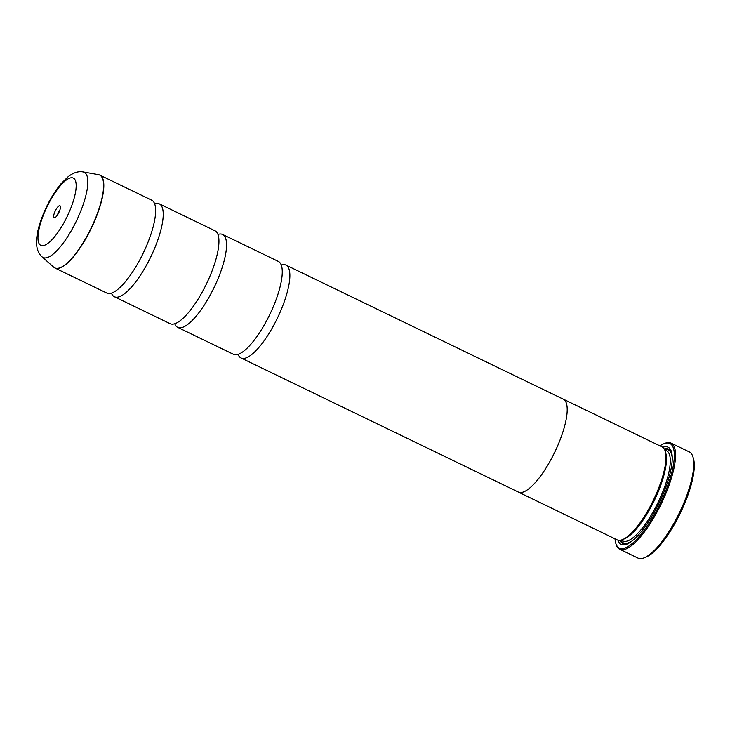 <?xml version="1.0" encoding="UTF-8"?>
<svg xmlns="http://www.w3.org/2000/svg" width="730" height="730" viewBox="0 0 730 730"><rect width="100%" height="100%" fill="white"/><g stroke="black" fill="none" stroke-linecap="round" stroke-linejoin="round"><path stroke-width="1.09" d="M154.641 203.789A51.584 15.412 115.8 0 1 159.295 203.852A51.584 15.412 115.8 0 1 150.462 257.535A51.584 15.412 115.8 0 1 114.391 296.736A51.584 15.412 115.8 0 1 111.444 293.122M217.96 234.403A51.584 15.412 115.8 0 1 222.613 234.467A51.584 15.412 115.8 0 1 213.78 288.149A51.584 15.412 115.8 0 1 177.7 327.35A51.584 15.412 115.8 0 1 174.762 323.737M281.269 265.008A51.584 15.412 115.8 0 1 285.932 265.072A51.584 15.412 115.8 0 1 277.099 318.764A51.584 15.412 115.8 0 1 241.019 357.965A51.584 15.412 115.8 0 1 238.08 354.351M692.971 456.98L693.5 458.796A57.478 17.182 115.8 0 1 680.068 513.674A57.478 17.182 115.8 0 1 645.977 557.09L644.225 557.802A58.957 17.62 -64.2 0 0 679.192 513.263A58.957 17.62 -64.2 0 0 692.971 456.98A58.957 17.62 -64.2 0 0 689.293 451.916L671.053 443.092A58.957 17.62 115.8 0 1 660.96 504.448A58.957 17.62 115.8 0 1 619.733 549.252A58.957 17.62 115.8 0 1 616.056 544.178L615.737 543.093A58.072 17.356 -64.2 0 0 659.966 503.955A58.072 17.356 -64.2 0 0 663.743 443.785A58.072 17.356 -64.2 0 0 659.938 445.875M55.316 210.787A6.634 1.98 -64.2 0 0 54.887 217.659A6.634 1.98 -64.2 0 0 58.82 212.649A6.634 1.98 -64.2 0 0 60.362 206.316A6.634 1.98 -64.2 0 0 55.316 210.787M59.833 210.194A3.833 1.15 -64.2 0 0 58.464 212.348A3.833 1.15 -64.2 0 0 57.588 214.839M653.441 500.123A4.572 1.369 115.8 0 1 653.195 500.598A51.62 15.421 115.8 0 1 622.58 539.589A51.62 15.421 115.8 0 1 617.096 539.826L518.327 492.075A51.62 15.421 115.8 0 1 517.871 491.819M663.743 443.785L664.802 443.365A58.957 17.62 115.8 0 1 671.053 443.092M562.784 398.927A51.62 15.421 115.8 0 1 563.268 399.127L662.037 446.888A51.62 15.421 115.8 0 1 665.258 451.322L665.787 453.138A50.142 14.983 115.8 0 1 654.071 501.008A50.142 14.983 115.8 0 1 624.332 538.886L622.58 539.589M665.258 451.322A51.62 15.421 115.8 0 1 653.195 500.607M662.758 447.317A53.974 16.133 115.8 0 1 671.49 451.852A53.974 16.133 115.8 0 1 658.88 503.381A53.974 16.133 115.8 0 1 626.869 544.151A53.974 16.133 115.8 0 1 617.89 540.118M627.764 543.759A52.496 15.686 115.8 0 1 620.153 540.255M99.189 174.853A51.584 15.412 115.8 0 1 99.882 175.127L151.703 200.175A51.584 15.412 115.8 0 1 155.262 206.052A51.584 15.412 115.8 0 1 142.87 253.867A51.584 15.412 115.8 0 1 113.606 292.21A51.584 15.412 115.8 0 1 106.79 293.059L54.969 268.01A51.584 15.412 115.8 0 1 54.33 267.627M159.295 203.852L215.012 230.789A51.584 15.412 115.8 0 1 218.571 236.657A51.584 15.412 115.8 0 1 206.179 284.472A51.584 15.412 115.8 0 1 176.915 322.815A51.584 15.412 115.8 0 1 170.108 323.673L114.391 296.736M563.268 399.127A51.62 15.421 115.8 0 1 554.426 452.846A51.584 15.412 115.8 0 1 518.346 492.047A51.62 15.421 115.8 0 0 554.426 452.846A51.584 15.412 115.8 0 0 563.25 399.155L285.932 265.072M222.613 234.467L278.331 261.404A51.584 15.412 115.8 0 1 281.889 267.271A51.584 15.412 115.8 0 1 269.498 315.086A51.584 15.412 115.8 0 1 240.234 353.429A51.584 15.412 115.8 0 1 233.418 354.287L177.7 327.35M664.264 449.014A52.496 15.686 115.8 0 1 671.737 452.81M619.733 549.252L637.965 558.067A58.957 17.62 -64.2 0 0 644.225 557.802M615.007 538.813A58.072 17.356 -64.2 0 0 615.737 543.093M99.882 175.127A51.584 15.412 115.8 0 1 91.049 228.809A51.584 15.412 115.8 0 1 54.969 268.01L53.701 267.162A51.556 15.403 -64.2 0 0 90.839 228.709A51.556 15.403 -64.2 0 0 98.431 174.653L99.882 175.127M664.692 449.808L666.463 450.666A50.142 14.983 115.8 0 1 657.876 502.842A50.142 14.983 115.8 0 1 622.809 540.948L621.038 540.091M632.518 540.647A51.62 15.421 115.8 0 1 620.856 540.136M42.048 256.832C38.425 253.611 36.573 248.766 36.5 242.287C36.536 232.624 39.967 220.606 46.793 206.243C51.164 197.31 55.991 189.718 61.265 183.458L68.109 176.733C73.347 172.663 78.338 171.066 83.092 171.933A47.313 14.144 115.8 0 1 76.13 221.546A47.313 14.144 115.8 0 1 42.048 256.832L53.701 267.162M66.932 216.965A37.349 11.16 -64.2 0 0 73.438 178.156A37.349 11.16 -64.2 0 0 47.204 206.481A37.349 11.16 -64.2 0 0 40.697 245.289A37.349 11.16 -64.2 0 0 66.932 216.965M664.61 449.643A51.62 15.421 115.8 0 1 672.248 458.458M83.092 171.933L98.431 174.653M241.019 357.965L518.346 492.047"/></g></svg>
